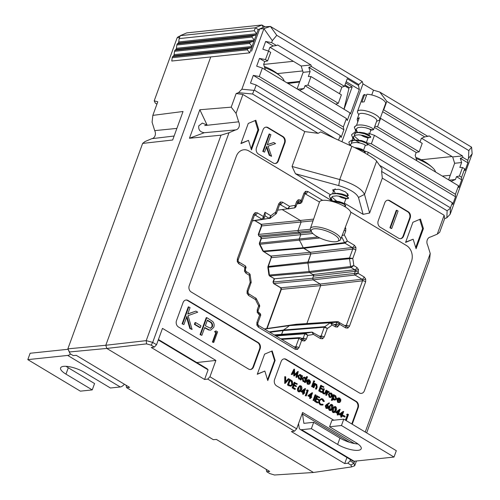 <?xml version="1.0" encoding="UTF-8"?>
<svg xmlns="http://www.w3.org/2000/svg" width="500" height="500" viewBox="0 0 500 500"><rect width="100%" height="100%" fill="white"/><g stroke="black" fill="none" stroke-linecap="round" stroke-linejoin="round"><path stroke-width="0.75" d="M251.981 37.088L252.362 36.025L256.288 34.812L254.356 40.113L251.981 37.088L176.838 44.969L176.419 48.288L176.031 49.344L174.906 50.269L250.05 42.387L253.975 41.169L252.044 46.469L249.662 43.444L250.05 42.387M179.15 38.606L254.294 30.725L255.369 27.781L180.225 35.663L179.15 38.606L178.731 41.925L178.344 42.987L177.219 43.906L252.362 36.025M177.219 43.906L176.838 44.969M174.906 50.269L174.519 51.325L249.662 43.444M174.519 51.325L174.1 54.644L173.713 55.706L172.594 56.631L247.738 48.75L251.656 47.531L249.719 52.85L171.775 61.025L172.2 57.713L247.344 49.831L247.738 48.75M172.594 56.631L172.2 57.713M247.344 49.831L249.719 52.85M302.694 70.95L277.4 73.6M180.225 35.663L186.781 32.881L261.925 25L264.881 26.775M293.369 61.312L263.675 64.425M259.669 28.938L258.2 29.562L256.288 34.812L178.344 42.987M176.419 48.288L254.356 40.113L253.975 41.169L176.031 49.344M174.1 54.644L252.044 46.469L251.656 47.531L173.713 55.706M258.2 29.562L255.369 27.781L261.925 25L263.275 27.4M178.731 41.925L256.675 33.75L254.294 30.725M333.663 234.363A14.612 4.494 -160 0 0 317.663 228.85A14.612 4.494 -160 0 0 311.588 231.969A14.612 4.494 -160 0 0 316.419 236.175A14.612 4.494 -160 0 0 337.469 241.388A14.612 4.494 -160 0 0 333.663 234.363M311.588 231.969L310.694 230.369A16.081 4.944 20 0 1 310.381 228.525A16.081 4.944 20 0 1 319.644 227.262A16.081 4.944 20 0 1 334.994 233A16.081 4.944 20 0 1 340.606 239.525A16.081 4.944 20 0 1 339.181 240.738L337.469 241.388M310.381 228.525L319.469 202.056A16.6 5.1 20 0 1 329.025 200.763A16.6 5.1 20 0 1 344.869 206.681A16.6 5.1 20 0 1 350.656 213.412L340.606 239.525M124.4 384.237A7.113 3.613 121 0 1 120.25 386.969L67.706 355.431L27.806 359.619L80.356 391.156L92.25 389.906L94.569 383.544L68.294 367.775A15.412 4.737 20 0 1 66.094 366.312M92.25 389.906L65.975 374.137A15.412 4.737 20 0 1 60.594 367.912A15.412 4.737 20 0 1 69.494 366.737A15.412 4.737 20 0 1 84.169 372.231L110.444 388L120.25 386.969M68.019 349.281L30.125 353.256L27.806 359.619M67.706 355.431A7.113 3.613 -59 0 0 70.569 354M284.175 81.15A23.712 7.287 -160 0 0 281.406 77A23.712 7.287 -160 0 0 264.669 67.644M341.456 425.519L329.562 426.769L331.875 420.406L343.769 419.156L341.456 425.519L394 457.056L354.106 461.244A7.113 3.613 121 0 1 352.762 460.981L300.212 429.444A7.113 3.613 -59 0 0 301.556 429.706L311.369 428.675L313.681 422.312L303.875 423.344L302.538 414.075A7.113 3.613 -59 0 0 302.325 413.256M329.562 426.769L355.831 442.537A15.412 4.737 20 0 1 361.219 448.762A15.412 4.737 20 0 1 352.312 449.931A15.412 4.737 20 0 1 337.644 444.444L311.369 428.675M343.769 419.156L396.319 450.7L394 457.056M358.031 444A15.412 4.737 20 0 1 339.956 438.081L313.681 422.312M298.562 423.6L299.131 427.537A7.113 3.613 -59 0 0 300.212 429.444M435.513 171.981A23.712 7.287 -160 0 0 432.744 167.831A23.712 7.287 -160 0 0 416.169 158.531M342.062 203.306L333.669 201.287L331.225 201.225L339.481 202.413L344.087 204.25L345.819 205.912L344.094 204.244L342.062 203.3M340.387 196.375L346.944 198.556L348.6 198.281L346.869 196.619L342.262 194.781L336.444 193.656L331.538 193.962L329.312 195.875L330.5 198.95L331.812 200.281M340.406 196.375L346.944 198.55L348.619 198.169L346.869 196.612L342.262 194.781L336.444 193.65L331.544 193.956L329.387 195.606M364.581 152.794L365.281 152.375L363.537 150.825L355.969 148.269M365.262 152.487L363.537 150.819L361.506 149.875L355.956 148.256M365.119 145.438L368.044 144.85L366.312 143.188L361.706 141.356L355.894 140.231L350.988 140.531L348.831 142.181L349.819 145.363L348.831 142.175L350.988 140.531L353.738 140.15M368.044 144.85L366.312 143.188L361.706 141.35L355.894 140.225L352.512 140.231M367.806 137.238L362.631 135.319L369.162 137.494L370.819 137.219L369.094 135.556L364.481 133.725L358.669 132.594L353.762 132.9L351.531 134.812L352.725 137.894L354.7 140.019M354.05 139.238L352.725 137.887L351.538 134.806L353.762 132.9L355.294 132.6L359.731 132.256L364.156 132.912L367.681 134.094L370.556 136.594L364.487 133.719L358.669 132.594L355.294 132.6M343.981 206.163L345.819 205.906L343.975 206.156M335.031 193.031L335.456 193.375L335.031 193.025M355.206 140.181L359.837 142.944L355.219 140.181M370.819 137.219L370.556 136.594M357.163 119.281L358.956 114.356A9.481 2.913 20 0 1 364.438 113.637A9.481 2.913 20 0 1 373.469 117.013A9.481 2.913 20 0 1 376.781 120.844L373.6 129.588L371.869 127.925L369.837 126.981C365.019 125.094 360.588 124.525 356.544 125.269L359.319 117.638L357.163 119.281L357.756 121.931M358.794 114.812L357.694 112.75A11.856 3.644 20 0 1 357.5 111.425A11.856 3.644 20 0 1 364.35 110.525A11.856 3.644 20 0 1 375.637 114.75A11.856 3.644 20 0 1 379.781 119.537A11.856 3.644 20 0 1 378.781 120.425L376.613 121.3M357.5 111.425L363.288 95.525A11.856 3.644 20 0 1 364.663 94.506L361.887 102.144A11.856 3.644 20 0 1 364.125 101.906L366.9 94.275A11.856 3.644 20 0 1 381.425 98.844A11.856 3.644 20 0 1 385.569 103.637L379.781 119.537M365.387 127.681L371.944 129.863L373.6 129.588M366.431 95.569L364.663 94.506M354.387 126.919L356.544 125.269L354.312 127.181L355.506 130.262L357.481 132.387M373 129.887L370.675 130.169L369.531 129.012L366.006 127.825L361.581 127.175L357.831 127.594L356.087 129.219L357.438 132.344M360.719 134.981L363.756 136.613L366.95 137.719L368.131 137.681L366.756 136.644L363.231 135.456L358.8 134.806L355.05 135.225L353.312 136.85L354.656 139.975M363.5 150.4L365.356 145.25L363.981 144.275L360.45 143.094L356.025 142.438L352.275 142.856L350.594 144.262L350.662 145.756M335.219 188.806L333.862 190.275L335.213 193.4M338.494 196.038L341.531 197.669L345.906 198.744L344.531 197.706L341.006 196.519L336.575 195.863L332.825 196.287L331.087 197.906L332.431 201.038M356.5 132.519L354.237 134.3L355.062 136.8L358.869 140.062M367.781 144.225L364.906 141.731L361.381 140.544L354.738 139.963M353.719 140.156L351.525 141.713L351.575 143.175M365.006 151.856L362.125 149.362L358.6 148.175L354.469 147.537M341.1 194.462L346.3 196.319M348.338 197.65L345.462 195.156L341.938 193.969L337.506 193.319L334.294 193.575M332.131 196.6L332.837 197.862L336.644 201.125M345.906 198.744L344.056 203.825L342.681 202.787L339.156 201.6L334.725 200.95L331.519 201.206M334.75 324.9L335.494 324.963L336.012 324.369L336.788 322.244L339.525 324.212L337.55 327.062L335.356 326.875L332.144 324.95A65.219 52.494 -96 0 1 327.3 328.488L324.206 336.975L322.619 338.762L320.425 338.581L313.412 334.369A65.219 52.494 -96 0 1 307.75 335.281L306.337 339.169L304.75 340.956L302.55 340.769L301.675 340.244L298.975 347.669L297.387 349.45L295.194 349.269L258.387 327.181L256.869 325.131L256.913 322.425L259.619 315L257.219 312.431L257.269 309.719L258.688 305.831A65.219 52.494 -96 0 1 255.6 299.675L248.588 295.462L247.069 293.419L247.119 290.706L250.206 282.219A65.219 52.494 -96 0 1 249.213 275.175L246 273.25L244.481 271.2L244.919 267.431L238.787 263.75L237.269 261.706L237.319 258.994L253.531 214.444L255.119 212.656L257.319 212.844A2.369 1.206 121 0 1 255.169 215.106L254.45 215.044M237.319 258.994A2.369 0.731 20 0 1 238.144 259.95L238.131 261.15A2.369 0.338 -17.2 0 0 237.688 261.094M277.606 210.169L287.712 208.8L279.681 204.356M279.681 204.525L280.4 204.419A2.369 1.206 -59 0 0 282.55 202.15L289.562 206.363A65.219 52.494 -96 0 1 295.219 205.45L296.637 201.562L298.225 199.781L300.419 199.963L301.294 200.487L304 193.069L305.587 191.281L307.781 191.462L322.619 200.369M244.531 268.494A2.369 0.731 20 0 1 245.362 269.45L245.819 271.363L249.5 273.569L250.125 274.562L251.194 282.238L247.944 291.669A2.369 0.731 20 0 0 247.119 290.706M297.031 203.719L300.025 203.275L297.55 202.162M297.55 202.331L298.275 202.225A2.369 1.206 -59 0 0 300.419 199.963M319.475 202.037L304.913 193.663M304.913 193.831L305.637 193.731A2.369 1.206 -59 0 0 307.781 191.462M257.269 309.719A2.369 0.731 20 0 1 258.1 310.675L258.087 311.875L260.256 313.606L260.769 315.062L257.744 323.381A2.369 0.731 20 0 0 256.913 322.425M344.144 230.338A2.369 0.731 20 0 1 345.7 231.012L344.288 234.9A65.219 52.494 -96 0 1 347.375 241.056L354.387 245.269L355.906 247.312L355.856 250.025L352.769 258.512A65.219 52.494 -96 0 1 353.762 265.556L356.969 267.488L358.488 269.531L358.056 273.3L364.188 276.981L365.706 279.031L365.656 281.737L349.444 326.287L347.85 328.075L345.656 327.894L339.525 324.212C339.375 322.644 338.888 321.812 338.044 321.712M294.587 347.294L295.331 347.356L295.85 346.763L298.938 338.281L281.694 339.394M295.194 349.269A2.369 1.206 -59 0 0 295.012 347.381L295.075 347.413M271.556 256.731A2.369 0.338 -17.2 0 1 271.106 256.669L270.631 255.956A2.369 1.206 121 0 0 271.056 256.05L310.369 252.331L352.238 247.531L344.931 243.144L303.65 248.3L303.2 247.756L310.369 252.331L310.863 253.919L310.369 252.331L303.65 248.3L263.75 251.663L271.556 256.731L268.331 266.475L307.9 262.05L310.863 253.919L307.85 262.806A61.644 49.619 -96 0 1 309.05 271.544L309.613 272.544L313.831 275.075L312.675 278.256L313.163 279.837L320.169 284.044L320.662 285.631L306.85 323.575L320.662 285.631L320.169 284.044L313.163 279.837L312.675 278.256L313.444 276.131L312.956 274.55L309.613 272.544L309.05 271.544A61.644 49.619 84 0 0 307.85 262.806L307.9 262.05L349.513 257.962L352.731 249.119L352.238 247.531A2.369 1.206 -59 0 0 354.387 245.269M271.106 256.669L271.094 257.869A2.369 0.731 -160 0 1 271.55 257.631L310.863 253.919L352.731 249.119A2.369 0.731 20 0 1 355.856 250.025M301.95 338.794L302.694 338.856L303.212 338.263L304.844 333.769L275.944 335.938M302.55 340.769A2.369 1.206 -59 0 0 302.375 338.888L302.444 338.919M345.05 325.919L345.794 325.975L346.312 325.381L362.531 280.831L362.038 279.244L355.031 275.044L313.163 279.837L273.85 283.556L272.969 282.044L312.675 278.256L354.544 273.456L355.312 271.337L354.825 269.75A2.369 1.206 -59 0 0 356.969 267.488M313.444 276.131L355.312 271.337A2.369 0.731 20 0 1 358.444 272.244M319.819 336.606L320.562 336.669L321.081 336.069L324.3 327.225L282.956 330.588L283.375 330.05A61.644 49.619 84 0 0 289.363 325.631L290.325 325.544L289.363 325.631A61.644 49.619 -96 0 1 283.375 330.05L281.581 334.356L282.956 330.588L269.85 332.281M320.425 338.581A2.369 1.206 -59 0 0 320.244 336.694L320.319 336.725M281.356 288.444A2.369 0.338 -17.2 0 1 280.906 288.387L280.431 287.669A2.369 1.206 -59 0 0 280.856 287.762L281.35 289.344L320.662 285.631L362.531 280.831A2.369 0.731 20 0 1 365.656 281.737M345.544 326.037L345.475 326.006A2.369 1.206 121 0 1 345.656 327.894M335.356 326.875A2.369 1.206 -59 0 0 335.175 324.988L335.25 325.019M437.275 234.144L444.15 215.256L444.637 218.663L439.681 232.281L437.275 234.144L430.562 236.988A5.362 4.319 84 0 0 427.269 239.931A5.362 4.319 84 0 0 427.619 245.069L430.231 253.506L429.481 260.312L366.662 432.9M70.069 353.7L73.194 355.575L76.275 355.35L129.581 387.344L126.569 387.606L213.319 439.675L216.406 439.45L269.713 471.444L266.694 471.706L269.819 473.581L274.456 475L313.475 472.481L106.788 348.431L69.45 351.962L70.069 353.7L67.862 348.85L105.812 345.262L210.75 56.938L105.812 345.262L106.788 348.431L313.475 472.481L351.556 466.912L350.975 465.069L347.856 463.194L344.712 463.581L291.406 431.587L294.481 431.163L207.725 379.094L204.587 379.475L151.281 347.488L154.356 347.062L151.231 345.188L146.556 343.875L106.788 348.431L105.812 345.262L146.225 340.631L221 135.188L189.456 138.25L204.294 132.719C200.113 132.113 198.281 129.819 198.794 125.831L202.338 123.088L207.094 125.025L204.713 125.544L238.656 121.812L236.05 113.375L231.2 107.156L236.156 93.537L242.925 94.481L304.756 131.594L292.056 166.469L339.75 179.544C353.469 183.819 361.725 188.775 364.519 194.412L369.625 213.025L363.113 214.344L344.331 203.075M221 135.188L229 132.731L235.719 129.887A5.362 4.319 84 0 0 239.013 126.944A5.362 4.319 84 0 0 238.656 121.812M333.394 191.519L332.7 189.794L338.919 189.281L345.562 191.925L348.456 195.375L347.006 196.238M346.6 414.506L347.638 414.044L348.475 414.55L346.469 420.062L345.5 419.875L347.3 414.925L346.6 414.506L347.638 414.044M342.788 415.613L343.431 415.312L345.188 416.362L344.419 416.987L342.7 415.956M341.625 417.15L340.656 416.969L341.119 415.694L338.956 414.4L343.038 411.506L343.681 411.5L342.294 415.312L342.819 415.631L342.612 416.194L342.088 415.881L341.625 417.15L341.219 416.906L341.681 415.637L339.519 414.338L343.6 411.45M342.612 416.194L341.969 416.206M334.306 412.65L333.519 412.463C332.506 411.406 332.35 410.138 333.05 408.65L334.856 406.481L335.631 406.669C336.662 407.725 336.831 409.006 336.144 410.506L334.306 412.65L332.962 412.519C331.95 411.463 331.794 410.194 332.494 408.713M332.781 408.006L334.856 406.481M327.475 408.512L326.044 408.369L325.275 405.863L326.369 404.569L329.2 402.806L329.406 403.294L327.394 404.8L327.887 405.031L328.644 407.475L327.475 408.512L326.606 408.312L325.838 405.806L329.2 402.806M306.375 390.363L307.406 389.9L308.25 390.406L306.244 395.919L305.275 395.731L307.075 390.781L306.375 390.363L307.406 389.9M303.5 394.269L302.531 394.081L302.994 392.812L300.831 391.512L304.913 388.625L305.556 388.619L304.169 392.431L304.694 392.75L304.488 393.312L303.962 393L303.5 394.269L303.087 394.025L303.55 392.75L301.394 391.456L305.475 388.569M304.488 393.312L303.844 393.319M297.069 384.381L294.906 383.088L294.288 384.781L296.45 386.075L296.244 386.644L294.081 385.344L293.312 387.469L295.469 388.762L294.706 389.387L292.137 387.844L294.144 382.331L297.269 383.819L297.069 384.381L294.788 383.406M296.244 386.644L293.962 385.669M290.919 386.3L287.469 385.044L289.475 379.531L290.031 379.469L292.325 381.087L292.738 384.538L290.919 386.3L288.025 384.981L290.031 379.469M332.275 400.431L331.306 400.244L333.312 394.731L334.281 394.919L334.006 395.662L335.65 395.656L336.644 398.781L335.144 400.075L334.144 399.831L333.081 398.219L332.275 400.431L331.863 400.188L333.869 394.675M334.081 395.469L334.681 395.406M335.144 400.075L333.587 399.894L332.788 399.025M328.913 392.3L327.75 392.575L326.681 395.269L326.125 395.325L325.712 395.081L327.181 391.056L328.15 391.238L327.931 391.831L328.988 391.656L329.294 392.006L328.913 392.3L328.35 392.362L328.444 392.044M322.688 390.7L323.387 388.775L324.356 388.963L323.394 391.812L324.125 393.219L324.812 393.4L325.406 393.069L324.85 393.125L325.956 390.319L326.925 390.506L326.206 392.463L324.881 393.969L323.387 393.769C322.362 393.019 322.131 391.994 322.688 390.7L323.244 390.644L323.944 388.719M324.525 393.381L324.85 393.125M324.881 393.969L323.387 393.769M323.638 387.413L321.475 386.119L320.856 387.812L323.019 389.106L322.812 389.675L320.656 388.375L319.881 390.5L322.044 391.794L321.275 392.419L318.706 390.875L320.712 385.363L323.844 386.85L323.638 387.413L321.356 386.438M322.812 389.675L320.538 388.7M316.462 389.137L316.056 388.888L317.031 386.05L316.462 384.744L314.938 385.131L313.956 387.631L312.987 387.444L314.45 383.413L315.012 383.356L315.419 383.6L315.156 384.325L316.712 384.288L317.213 387.081L316.462 389.137L315.494 388.95L316.469 386.106L315.525 384.656M315.225 384.137L315.831 384.075M311.581 386.6L313.05 382.575L313.612 382.512L314.019 382.762L312.55 386.788L311.581 386.6L312.144 386.544L313.612 382.512M314.656 381.594L314.119 381.788L313.9 381.138L314.431 380.938L314.656 381.594L313.562 381.844L314.094 381.656L313.562 381.844L313.337 381.2L313.869 381M308.575 383.75L309.556 383.444L309.837 383.888L308.913 384.344L307.894 384.081L306.975 381L308.463 379.669L309.425 379.913L310.475 381.512L310.325 383.125L307.35 381.337L308.025 383.556L309.556 383.444M308.913 384.344L307.337 384.137L306.419 381.056L307.288 379.944L308.463 379.669M310.325 383.125L307.262 381.681M301.106 379.919L300.55 379.981L300.138 379.731L300.338 379.181L299.312 378.931L298.344 375.794L299.844 374.519L300.844 374.769L301.894 376.394L302.169 375.644L302.575 375.894L301.106 379.919L300.7 379.675L300.956 378.975L298.756 378.988L297.781 375.85L299.844 374.519M351.769 423.963L357.656 407.794A4.744 3.819 84 0 0 355.694 401.45L285.631 359.4A4.744 3.819 84 0 0 283.875 358.906M298.25 371.488L296.906 377.394L296.494 377.15L297.5 372.925L294.413 375.9L294.119 370.881L292.238 374.594L291.269 374.406L293.875 369.256L294.494 369.231L294.725 374.881L298.25 371.488L297.688 371.544L294.706 374.419M296.906 377.394L295.938 377.206L296.794 373.606M294.413 375.9L293.762 375.906L293.6 371.906M305.431 382.512L304.869 382.569L304.462 382.325L304.662 381.775L303.637 381.525L302.663 378.387L304.163 377.113L305.169 377.362L306.206 379.019L307.081 376.613L307.488 376.856L305.431 382.512L305.019 382.269L305.275 381.569L303.075 381.581L302.106 378.444L304.163 377.113M305.956 378.225L306.519 376.675L307.081 376.613M329.288 393.044L331.356 393.081L332.381 394.5L332.319 396.206L330.831 397.506L329.837 397.25L328.869 394.144L329.85 392.987L328.312 394.2L329.281 397.306L330.831 397.506M338.938 401.975L339.919 401.662L340.2 402.113L339.275 402.562L338.256 402.3L337.337 399.225L338.825 397.894L339.781 398.137L340.838 399.738L340.688 401.35L337.713 399.562L338.387 401.775L339.919 401.662M339.275 402.562L337.694 402.362L336.775 399.281L337.65 398.169L338.825 397.894M340.688 401.35L337.625 399.906M288.775 378.719L289.212 378.981L285.281 383.338L284.719 383.394L284.744 376.694L285.738 376.894L285.675 382.15L288.775 378.719L288.219 378.775L285.681 381.581M299.681 391.869L298.337 391.737C297.325 390.681 297.169 389.412 297.869 387.931L299.669 385.763L301.006 385.887C302.038 386.944 302.206 388.225 301.525 389.731L299.681 391.869L298.9 391.681C297.881 390.625 297.725 389.356 298.431 387.869L300.231 385.7M310.506 398.475L309.538 398.288L310 397.019L307.838 395.719L311.919 392.831L312.562 392.819L311.175 396.637L311.7 396.95L311.494 397.519L310.969 397.2L310.506 398.475L310.094 398.231L310.556 396.956L308.4 395.662L312.481 392.769M311.494 397.519L310.85 397.525M313.038 400.394L315.044 394.881L315.606 394.819L316.012 395.062L314.006 400.575L313.038 400.394L313.6 400.331L315.606 394.819M319.544 397.875L317.387 396.575L316.769 398.275L318.925 399.569L318.719 400.138L316.562 398.837L315.788 400.956L317.95 402.256L317.188 402.881L314.613 401.337L316.625 395.825L319.75 397.306L319.544 397.875L317.269 396.9M318.719 400.138L316.444 399.162M323.925 401.45L322.606 399.538L321.362 399.244L319.738 400.662C319.331 402.212 319.731 403.4 320.938 404.219L322.894 404.275L323.137 404.819L322.212 405.15L320.731 404.787L319.206 402.694L319.344 400.381L321.356 398.612L322.837 398.988L324.406 401.331L323.369 401.506L322.044 399.594L321.087 399.294M321.869 404.525L322.894 404.275M322.212 405.15L320.175 404.844L318.644 402.756L318.781 400.444L321.356 398.612M330.806 410.544L329.456 410.419C328.444 409.363 328.288 408.094 328.988 406.606L330.794 404.438L332.125 404.562C333.156 405.619 333.331 406.9 332.644 408.406L330.806 410.544L330.019 410.356C329.006 409.3 328.85 408.031 329.55 406.55L331.35 404.381M338.119 415.05L337.15 414.862L337.619 413.594L335.456 412.294L339.538 409.406L340.181 409.394L338.787 413.212L339.312 413.525L339.113 414.094L338.581 413.775L338.119 415.05L337.713 414.806L338.175 413.531L336.012 412.238L340.094 409.344M339.113 414.094L338.469 414.1M344.031 109.3L352.188 86.894L345.694 83M297.625 89.225L303.95 88.562L304.981 85.731L307.913 85.062L311 76.581L308.337 76.506L310.119 71.6L308.812 67.362L311.438 66.513L344.475 86.344L347.256 78.713L358.462 85.438L359.319 89.588L350.462 113.919L350.044 112.906L347.262 120.538L346.425 118.513L343.338 126.994L343.906 129.762L341.094 137.5L340.25 135.475L338.544 140.162M359.319 89.588L346.169 81.694M344.969 84.987L349.256 87.562L352.188 86.894M347.044 86.231L346.737 87.088M358.462 85.438L358.794 84.537L276.775 35.319L272.344 40.644L263.894 28.65L259.675 28.925L251.562 51.206M259.675 28.925L264.725 26.781L270.419 26.438L362.244 81.55L362.975 83.869L373.488 90.175L379.762 92.062L471.587 147.175L472.163 153.819L468.488 158.369L467.769 160.338L462.95 157.45L462.475 155.9L429.194 135.925L424.719 136.925L421.35 138.356L420.019 142.012M270.062 47.325L301.163 65.994L303.125 72.331L297.094 88.906M421.575 138.262L452.675 156.925L454.637 163.269L448.606 179.838M281.15 335.55L281.375 334.938L281.15 335.55M296.956 324.363L295.656 325.012L296.956 324.363L296.419 324.25L264.294 328.944M319.881 237.994L259.862 244.3A62.844 50.587 -96 0 1 263.3 251.125L303.2 247.756A61.644 49.619 84 0 0 299.344 240.144L299.237 238.95L300.706 234.906L300.219 233.319L298.463 232.269L297.975 230.681L301.062 222.2L300.575 220.619L282.4 209.713L300.575 220.619L301.062 222.2L297.975 230.681L298.463 232.269L300.219 233.319L300.706 234.906L299.237 238.95L299.344 240.144A61.644 49.619 -96 0 1 303.2 247.756L344.481 242.613L347.375 241.056L344.931 243.144A1.188 0.944 -97.1 0 1 344.481 242.613A62.844 50.587 84 0 0 341.637 236.844M299.594 82.044L287.994 83.444M303.125 72.331L310.119 71.6M299.594 90.406L303.95 88.562M272.344 40.644L271.625 42.619L265.656 41.463L262.838 49.2L268.544 51.1L270.712 52.406L267.625 60.888L264.694 61.55L263.663 64.381L265.35 69.85M271.625 42.619L276.444 45.512L273.206 45.994L269.831 47.419L268.5 51.087M449.144 180.162L455.462 179.494L456.494 176.663L459.425 176L462.512 167.519L459.85 167.444L461.631 162.537L460.325 158.3L462.95 157.45M454.637 163.269L461.631 162.537M451.106 181.337L455.462 179.494M374.819 126.244L377.537 126.85L380.625 118.369L422.225 143.338L419.137 151.819L416.206 152.481L415.175 155.319L416.863 160.787M255.831 120.25L248.256 123.456L240.931 143.6L248.5 140.387L251.438 149.906L258.769 129.762L255.831 120.25M420.481 219.069L412.912 222.275L405.581 242.419L413.15 239.213L416.087 248.725L423.419 228.581L420.481 219.069M268.087 127.606A4.744 3.819 84 0 0 266.05 127.131A4.744 3.819 84 0 0 263.044 129.744L256.488 147.769A4.744 3.819 84 0 0 258.444 154.113L273.331 163.044A4.744 3.819 84 0 0 275.369 163.519A4.744 3.819 84 0 0 278.381 160.906L284.938 142.887A4.744 3.819 84 0 0 282.981 136.544L268.087 127.606L267.531 127.669A4.744 3.819 84 0 0 265.775 127.175M389.825 200.669A4.744 3.819 84 0 0 387.788 200.194A4.744 3.819 84 0 0 384.781 202.806L378.219 220.831A4.744 3.819 84 0 0 380.181 227.175L398.575 238.212A4.744 3.819 84 0 0 400.613 238.688A4.744 3.819 84 0 0 403.619 236.075L410.181 218.05A4.744 3.819 84 0 0 408.219 211.713L389.825 200.669L389.269 200.731A4.744 3.819 84 0 0 387.512 200.238M332.344 201.044L248.912 150.975A11.856 9.544 84 0 0 243.819 149.781A11.856 9.544 84 0 0 236.3 156.319L189.225 285.644A4.744 3.819 84 0 0 191.188 291.988L359.338 392.912A4.744 3.819 84 0 0 361.381 393.387A4.744 3.819 84 0 0 364.387 390.775L411.456 261.444A11.856 9.544 84 0 0 406.556 245.588L350.613 212.013M272.175 350.931L264.606 354.137L257.275 374.281L264.844 371.069L267.787 380.588L275.119 360.444L272.175 350.931M250.275 369.513A4.744 3.819 84 0 0 253.006 366.944L259.562 348.919A4.744 3.819 84 0 0 257.606 342.581L258.163 342.519L188.1 300.469L187.537 300.531A4.744 3.819 84 0 0 185.781 300.038M258.163 342.519A4.744 3.819 -96 0 1 260.125 348.862L259.562 348.919M253.006 366.944L253.562 366.881L260.125 348.862M253.562 366.881A4.744 3.819 -96 0 1 250.556 369.5A4.744 3.819 -96 0 1 248.519 369.025L178.456 326.969A4.744 3.819 -96 0 1 176.494 320.631L183.056 302.606A4.744 3.819 -96 0 1 186.062 299.994A4.744 3.819 -96 0 1 188.1 300.469M355.694 401.45L356.256 401.394L286.188 359.344A4.744 3.819 -96 0 0 284.15 358.862A4.744 3.819 -96 0 0 281.144 361.481L274.581 379.5A4.744 3.819 -96 0 0 276.544 385.844L333.8 420.206M356.256 401.394A4.744 3.819 -96 0 1 358.212 407.738L357.656 407.794M352.212 424.225L358.212 407.738M229 132.731L152.688 342.4L156.537 344.706L162.481 328.375L215.888 360.431L209.944 376.763L296.663 428.812L302.606 412.481L354.319 443.519M350.519 459.631L350.069 460.863L353.919 463.169L354.637 461.188M365.244 432.05L430.231 253.506M369.625 213.025L382.325 178.144L444.15 215.256M330.194 194.587L295.45 173.738L292.056 166.469M242.925 94.481L236.05 113.375M209.944 376.763L207.725 379.094M294.481 431.163L296.663 428.812M154.356 347.062L156.537 344.706M146.556 343.875L146.225 340.631L152.688 342.4M152.619 342.425L151.231 345.188M158.425 339.519L207.125 368.75L208.088 369.862L158.262 339.963M350.069 460.863L347.856 463.194M353.919 463.169L350.975 465.069M214.519 331.737L215.987 330.9L217.606 331.869L213.744 342.469L212.4 342.056L215.863 332.544L214.519 331.737L215.987 330.9M201.869 335.344L200.056 334.644L206.225 317.688L206.788 317.625L212.638 321.444C214.137 323.144 214.506 325.112 213.756 327.35L210.794 330.112L209.394 329.981L204.719 327.512L201.869 335.344L200.613 334.588L206.788 317.625M210.794 330.112L208.831 330.037L204.6 327.837M257.606 342.581L187.537 300.531M195.919 311.106L197.712 312.181L188.056 315.663L192.081 329.469L190.406 328.462L186.887 316.375L183.906 324.562L182.087 323.862L188.263 306.906L190.081 307.6L187.731 314.056L195.919 311.106L187.787 313.894M192.081 329.469L189.844 328.519L186.562 317.256M194.387 324.356L195.019 322.619L195.581 322.556L200.969 325.794L200.338 327.531L199.775 327.594L194.387 324.356L194.944 324.3L195.581 322.556M353.906 463.231L354.706 465.756L351.556 466.912M356.438 461L354.706 465.75M268.544 51.1L265.456 59.581L259.481 58.425L256.663 66.162L262.369 68.062L259.281 76.544L343.338 126.994M262.369 68.062L346.425 118.513M371.362 143.812L374.45 135.331L458.506 185.781L455.425 194.262L371.362 143.812L366.344 142.694M265.456 59.581L267.625 60.888M307.913 85.062L338.3 103.306L341.388 94.825L311 76.581M377.537 126.85L419.137 151.819M459.425 176L461.594 177.3L464.681 168.819L465.056 170.569L467.875 162.831L467.769 160.338M462.512 167.519L464.681 168.819M311.438 66.513L310.956 64.963L277.681 44.988L276.444 45.512M383.325 109.806L383.713 109.894L386.819 101.363L468.831 150.581L471.587 147.175M383.713 109.894L427.956 136.45M468.488 158.369L468.831 150.581M358.794 84.537L362.244 81.55M270.419 26.438L276.775 35.319M252.6 94.012L238.494 92.669L241.881 89.206L253.969 90.363L252.6 94.012L318.119 133.338L320.675 131.919L351.85 146.3C362.106 150.881 375.731 159.056 376.619 161.169L382.094 168.787L381.594 171.431L447.113 210.756L450.381 208.244L450.181 214.225L472.163 153.819M379.6 165.319L450.475 207.856L450.381 208.244M253.969 90.363L254.338 90.131L334.875 138.469M259.281 76.544L253.306 75.381L250.494 83.125L256.194 85.025L340.25 135.475M256.194 85.025L254.338 90.131M367.481 154.475L368.275 152.294L452.337 202.744L450.475 207.856M379.762 92.062L386.819 101.363M382.325 178.144L381.594 171.431M450.181 214.225L446.881 217.738L444.637 218.663M446.881 217.738L447.113 210.756M318.119 133.338L304.756 131.594M238.494 92.669L236.156 93.537M189.456 138.25L199.831 109.744L231.2 107.156M263.869 28.806L241.881 89.206M312.956 274.55L354.825 269.75L351.112 267.519A1.188 0.944 -96.9 0 1 350.544 266.537A62.844 50.587 84 0 0 349.456 258.712L268.275 267.225A62.844 50.587 -96 0 1 269.363 275.05L309.05 271.544L350.544 266.537L353.762 265.556L351.112 267.519L309.613 272.544L269.538 275.963L274.519 278.788L313.419 275.113M290.113 208.519L294.606 207.913L295.219 205.45C296.056 206.438 296.106 207.037 295.375 207.256M275.062 335.406L305.619 333.113A62.844 50.587 84 0 0 311.906 332.119L274.231 334.913L312.025 332.1A1.188 0.956 -94.2 0 0 311.906 332.119L313.412 334.369L312.512 332.219M331.037 322.669L332.144 324.95L330.087 322.744L289.363 325.631L264.525 329.087M267.538 379.787L274.556 360.506L271.669 351.15M274.556 360.506L275.119 360.444M257.35 374.069L264.844 371.069M361.369 393.387A4.744 3.819 84 0 0 364.375 390.775L411.444 261.444A11.856 9.544 84 0 0 406.544 245.588L350.619 212.025M332.331 201.05L248.9 150.975A11.856 9.544 84 0 0 243.812 149.787M400.331 238.706A4.744 3.819 84 0 0 403.056 236.131L409.619 218.113A4.744 3.819 84 0 0 407.656 211.769L389.269 200.731M391.188 228.494L389.931 227.738L396.262 210.344L396.825 210.281L398.081 211.038L391.75 228.431L391.188 228.494M275.087 163.538A4.744 3.819 84 0 0 277.819 160.969L284.381 142.944A4.744 3.819 84 0 0 282.419 136.6L267.531 127.669M273.762 142.519L275.569 143.6L268.025 146.225L271.594 156.319L269.788 155.238L266.669 146.4L264.587 152.113L262.769 151.419L269.1 134.025L270.919 134.719L267.262 144.775L273.762 142.519L267.319 144.619M271.594 156.319L269.231 155.294L266.375 147.213M415.719 247.525L422.581 228.669L419.712 219.394M422.581 228.669L423.419 228.581M405.694 242.1L413.15 239.213M251.069 148.706L257.931 129.85L255.062 120.575M257.931 129.85L258.769 129.762M241.044 143.281L248.5 140.387M452.337 202.744L452.713 204.488L455.525 196.75L455.425 194.262M458.506 185.781L458.888 187.531L461.7 179.788L461.594 177.3M263.894 28.65L270.369 26.419M452.675 156.925L462.475 155.9M301.163 65.994L310.956 64.963M336.356 193.644L335.806 193.337M363.113 214.344L358.475 197.456C356.256 192.938 349.669 188.988 338.725 185.6L295.45 173.738M341.919 141.725L362.975 83.869M371.744 94.963L373.488 90.175M374.45 135.331L368.288 133.15M380.625 118.369L380.25 118.238M368.275 152.294L363.988 150.775M382.644 111.675L424.719 136.925M339.487 93.681L341.85 87.194L344.475 86.344M308.812 67.362L341.85 87.194M265.656 41.463L273.206 45.994M460.325 158.3L467.875 162.831M456.494 176.663L461.7 179.788M374.4 127.394L416.206 152.481M304.981 85.731L335.675 104.15L338.3 103.306M259.481 58.425L264.694 61.55M350.044 112.906L335.675 104.15M367.488 143.912L455.525 196.75M253.306 75.381L343.906 129.762M204.288 132.719L235.719 129.887M207.094 125.025L199.831 109.744M339.137 325.275A2.369 0.731 -160 0 0 336.012 324.369L334.319 324.475M331.112 322.612L336.788 322.244A1.188 0.95 -93.7 0 1 337.575 321.587L345.475 326.006M344.619 325.494L346.312 325.381A2.369 0.731 20 0 1 349.444 326.287M269.194 331.887L283.375 330.05L324.712 326.694A1.188 0.944 -94.7 0 0 324.3 327.225L327.3 328.488L324.712 326.694A62.844 50.587 84 0 0 330.087 322.744A1.188 0.956 -94 0 1 330.556 322.55L289.837 325.425M268.837 267.319L268.275 267.225A1.188 0.969 83.6 0 1 268.331 266.475L267.844 267.3L268.919 274.975L269.363 275.05A1.188 0.969 85 0 0 269.931 276.038L274.519 278.788L273.363 281.969A1.188 0.969 84.6 0 0 273.85 283.556L280.856 287.762L320.169 284.044L362.038 279.244A2.369 1.206 -59 0 0 364.188 276.981M324.206 336.975A2.369 0.731 -160 0 0 321.081 336.069L319.387 336.181M355.031 275.044L358.056 273.3L354.544 273.456A1.188 0.938 -96.5 0 0 355.031 275.044M307.75 335.281L305.619 333.113A1.188 0.95 -94.3 0 0 304.844 333.769L307.75 335.281M306.337 339.169A2.369 0.731 -160 0 0 303.212 338.263L301.519 338.369M349.456 258.712L352.769 258.512L349.513 257.962A1.188 0.944 -95.6 0 0 349.456 258.712M300.669 337.863L299.725 337.625A1.188 0.95 -93.7 0 0 298.938 338.281L301.675 340.244C301.531 338.681 301.038 337.844 300.2 337.744M298.975 347.669A2.369 0.731 -160 0 0 295.85 346.763L294.156 346.869M258.387 327.181A2.369 1.206 -59 0 0 258.206 325.294L295.012 347.381M342.131 235.575L344.288 234.9M259.887 313.55C260.6 313.581 260.512 314.062 259.619 315L260.381 315.138M258.738 314.475A2.369 1.206 -59 0 0 258.562 312.587M259.181 305.238C259.887 305.212 259.725 305.406 258.688 305.831C259.781 306.1 259.981 306.3 259.281 306.419M255.287 297.875C256.056 297.925 256.156 298.525 255.6 299.675C256.425 298.844 256.475 298.419 255.744 298.406M305.587 191.281A2.369 1.369 67 0 1 305.113 193.612L304.825 194.025A2.369 0.731 -160 0 0 304 193.069M248.588 295.462A2.369 1.206 -59 0 0 248.406 293.581L256.244 298.575L259.619 305.281L259.7 306.275L258.1 310.675M304.825 194.025L301.8 202.344L301.294 200.487L300.025 203.275A1.188 0.956 -98.3 0 0 300.569 203.394L296.956 203.919M250.769 282.312L250.206 282.219C251.25 282.644 251.419 282.919 250.712 283.056M298.225 199.781A2.369 1.369 67 0 1 297.75 202.106L297.462 202.525A2.369 0.731 -160 0 0 296.637 201.562M249.112 273.5C249.862 273.55 249.894 274.106 249.213 275.175C250.231 274.688 250.387 274.456 249.675 274.488M246 273.25A2.369 1.206 -59 0 0 245.819 271.363M288.319 208.906A1.188 0.95 -97.7 0 1 287.712 208.8L289.562 206.363L288.319 208.906L292.369 208.15A62.844 50.587 84 0 0 288.475 208.869M245.188 265.981C245.906 266.006 245.812 266.488 244.919 267.431L245.681 267.569M238.787 263.75A2.369 1.206 -59 0 0 238.606 261.863L245.556 266.038L246.075 267.494L245.362 269.45M280.35 201.969A2.369 1.369 67 0 1 279.875 204.3L279.594 204.713A2.369 0.731 -160 0 0 278.762 203.756L280.35 201.969L282.55 202.15M238.606 261.863L238.131 261.15A2.369 0.338 -17.2 0 1 237.269 261.706M279.594 204.713L276.394 213.506L270.138 218.275L270.831 215.787A65.219 52.494 -96 0 1 275.675 212.244L278.762 203.756M275.919 213.794L275.675 212.244L275.512 214.331M253.531 214.444A2.369 0.731 20 0 1 254.363 215.4L238.144 259.95M263.375 219.163L269.181 218.35L270.831 215.787L264.988 212.281L265.169 215.031L263.95 218.375L263.45 216.519L262.175 219.312L255.169 215.106L254.45 215.212M264.587 152.113L262.769 151.419M263.331 151.356L269.662 133.963M269.788 155.238L269.231 155.294M391.75 228.431L389.931 227.738M390.494 227.681L396.825 210.281M183.906 324.562L182.087 323.862M182.65 323.806L188.825 306.844M190.406 328.462L189.844 328.519M200.338 327.531L194.944 324.3M207.413 320.119L205.356 325.775L210.6 328.288L212.494 326.606C212.894 324.194 212.05 322.55 209.975 321.656L207.413 320.119M200.613 334.588L200.056 334.644M209.394 329.981L208.831 330.037M210.306 328.3L211.938 326.662C212.331 324.256 211.494 322.606 209.412 321.719L207.294 320.444M212.494 326.606L211.938 326.662M213.744 342.469L212.963 342L216.425 332.488L215.863 332.544M216.425 332.488L215.075 331.675M212.963 342L212.4 342.056M344.712 463.581L346.931 457.481M215.888 360.431L196.762 362.531M204.587 379.475L208.088 369.862M344.656 85.838L348.944 88.413L343.969 109.256M292.238 374.594L291.269 374.406M294.325 375.844L293.762 375.906M296.494 377.15L295.938 377.206M291.825 374.35L294.431 369.194M300.669 375.262L299.869 375.075L298.75 376.044L299.513 378.444L300.338 378.638L301.431 377.669L300.669 375.262L299.594 375.138M302.169 375.644L301.688 375.694M298.344 375.794L297.781 375.85M299.312 378.931L298.756 378.988M300.7 379.675L300.138 379.731M301.431 377.669L300.869 377.725L300.113 375.325M300.05 378.631L300.869 377.725M304.994 377.856L304.188 377.669L303.069 378.638L303.831 381.037L304.662 381.231L305.75 380.262L304.994 377.856L303.919 377.731M302.663 378.387L302.106 378.444M303.637 381.525L303.075 381.581M305.019 382.269L304.462 382.325M305.75 380.262L305.194 380.319L304.431 377.919M304.375 381.225L305.194 380.319M307.575 380.869L310.1 382.388L309.262 380.425L308.269 380.288L307.575 380.869M307.85 379.888L307.288 379.944M306.975 381L306.419 381.056M307.894 384.081L307.337 384.137M309.538 382.444L308.706 380.481L307.706 380.344M309.262 380.425L308.706 380.481M314.431 380.938L313.337 381.2M312.55 386.788L312.144 386.544M313.956 387.631L312.987 387.444M313.544 387.381L315.012 383.356M316.462 384.744L315.9 384.8M317.031 386.05L316.469 386.106M316.056 388.888L315.494 388.95M321.838 392.362L318.706 390.875M319.269 390.819L321.275 385.306M323.944 393.713C322.925 392.962 322.694 391.938 323.244 390.644M325.406 393.069L326.512 390.256M326.681 395.269L325.712 395.081M326.275 395.025L327.738 390.994M327.969 391.613L328.988 391.656M331.175 393.575L330.431 393.394L329.281 394.387L330.019 396.756L330.8 396.944L331.906 395.969L331.175 393.575L330.15 393.456M328.869 394.144L328.312 394.2M329.837 397.25L329.281 397.306M331.906 395.969L331.344 396.025L330.619 393.631M330.519 396.938L331.344 396.025M335.469 396.15L334.675 395.95L333.544 396.944L334.312 399.331L335.1 399.513L336.231 398.537L335.469 396.15L334.394 396.012M331.863 400.188L331.306 400.244M334.144 399.831L333.587 399.894M336.231 398.537L335.675 398.6L334.906 396.206M334.812 399.513L335.675 398.6M337.931 399.094L340.462 400.613L339.625 398.644L338.631 398.506L337.931 399.094M338.212 398.106L337.65 398.169M337.337 399.225L336.775 399.281M338.256 402.3L337.694 402.362M339.9 400.669L339.062 398.706L338.069 398.569M339.625 398.644L339.062 398.706M285.281 383.338L284.662 383.363M285.225 383.3L285.3 376.631M290.519 385.619L292.331 384.294L291.9 381.469L290.238 380.281L288.637 384.663L290.925 385.637M288.025 384.981L287.469 385.044M290.644 385.637L291.775 384.35L291.337 381.525L289.994 380.531M292.331 384.294L291.775 384.35M291.9 381.469L291.337 381.525M295.262 389.331L292.137 387.844M292.694 387.788L294.7 382.275M299.119 391.125L300.438 390.763L301.112 389.481L300.812 386.456C299.812 386.262 299.156 386.819 298.837 388.113L299.119 391.125L299.669 391.25M299.387 391.231L300.556 389.538L300.256 386.519L300.812 386.456L300.262 386.337M298.9 391.681L298.337 391.737M298.431 387.869L297.869 387.931M300.438 390.763L299.881 390.825M301.112 389.481L300.556 389.538M302.4 391.375L303.756 392.188L304.631 389.794L302.4 391.375M301.394 391.456L300.831 391.512M303.55 392.75L302.994 392.812M303.087 394.025L302.531 394.081M303.319 391.925L303.906 390.306M306.244 395.919L305.831 395.669L307.631 390.725L307.075 390.781M307.631 390.725L306.931 390.306M305.831 395.669L305.275 395.731M309.406 395.575L310.763 396.394L311.637 394L309.406 395.575M308.4 395.662L307.838 395.719M310.556 396.956L310 397.019M310.094 398.231L309.538 398.288M310.325 396.125L310.912 394.513M314.006 400.575L313.6 400.331M317.744 402.819L314.613 401.337M315.175 401.281L317.181 395.769M319.344 400.381L318.781 400.444M319.206 402.694L318.644 402.756M320.731 404.787L320.175 404.844M322.606 399.538L322.044 399.594M328.225 407.262L327.663 407.319L327.031 405.606L326.238 406.069L326.831 407.756L328.225 407.262L327.594 405.544L327.013 405.394M326.831 407.756L327.431 407.906M325.838 405.806L325.275 405.863M326.606 408.312L326.044 408.369M327.156 407.894L327.663 407.319M330.238 409.8L331.556 409.444L332.238 408.156L331.931 405.138C330.938 404.944 330.275 405.494 329.956 406.794L330.238 409.8L330.788 409.925M330.506 409.913L331.675 408.219L331.375 405.194L331.931 405.138L331.381 405.012M330.019 410.356L329.456 410.419M329.55 406.55L328.988 406.606M331.556 409.444L331 409.5M332.238 408.156L331.675 408.219M333.738 411.906L335.062 411.544L335.737 410.262L335.438 407.238C334.438 407.044 333.781 407.6 333.462 408.894L333.738 411.906L334.288 412.031M334.012 412.013L335.181 410.319L334.875 407.3L335.438 407.238L334.881 407.119M333.519 412.463L332.962 412.519M333.05 408.65L332.525 408.706M335.062 411.544L334.5 411.6M335.737 410.262L335.181 410.319M337.025 412.15L338.381 412.969L339.25 410.575L337.025 412.15M336.012 412.238L335.456 412.294M338.175 413.531L337.619 413.594M337.713 414.806L337.15 414.862M337.938 412.7L338.525 411.087M340.525 414.256L341.887 415.069L342.756 412.675L340.525 414.256M339.519 414.338L338.956 414.4M341.681 415.637L341.119 415.694M341.219 416.906L340.656 416.969M341.444 414.806L342.031 413.188M344.981 416.925L342.713 415.931M343.225 415.875L343.431 415.312M346.469 420.062L346.062 419.819L347.863 414.869L347.3 414.925M347.863 414.869L347.163 414.45M346.062 419.819L345.5 419.875M442.375 176.1L450.269 175.269M421.281 159.762L452.031 156.537M310.956 230.837L259.15 235.987L260.906 237.037L261.394 238.619A2.369 0.731 -160 0 0 260.944 238.856L259.337 243.263L259.425 244.256L262.8 250.963L270.631 255.956M311.613 232.013L260.906 237.037A2.369 1.206 121 0 1 260.481 236.944L260.956 237.662A2.369 0.338 -17.2 0 0 261.4 237.719M254.969 220.556L261.256 224.331L261.75 225.919A2.369 0.731 -160 0 0 261.294 226.156L258.269 234.475L258.788 235.931L260.481 236.944M313.606 219.125L261.256 224.331A2.369 1.206 121 0 1 260.837 224.244L261.306 224.956A2.369 0.338 -17.2 0 0 261.756 225.019M156.931 104.138L155.369 103.2L154.2 100.844L157.794 101.756L152.838 115.375L152.088 122.181L154.694 130.619A5.362 4.319 -96 0 1 155.05 135.75A5.362 4.319 -96 0 1 151.756 138.694L174.119 136.019M126.569 387.606L126.094 385.25M151.756 138.694L145.044 141.537L142.637 143.406L67.862 348.844L69.45 351.962M266.694 471.706L266.225 469.356M179.594 37.394L177.169 37.744L178.4 36.606L180.075 36.056M142.637 143.406L172.662 140.013L183.038 111.5L152.838 115.375M154.2 100.844L177.169 37.744M176.887 128.406L154.694 130.619M313.019 220.831L261.75 225.919L258.663 234.4L258.269 234.475M310.312 229.269L258.663 234.4A1.188 0.969 84.6 0 0 259.15 235.987L258.788 235.931M312.831 233.519L261.394 238.619L259.756 243.119L259.344 243.263M317.887 237.006L259.756 243.119A1.188 0.969 84 0 0 259.862 244.3L259.425 244.256M263.35 251.581L263.75 251.663A1.188 0.963 85.2 0 1 263.3 251.125L262.8 250.963M280.906 288.387L280.894 289.581A2.369 0.731 20 0 1 281.35 289.344L267.081 328.537M65.975 374.137L68.294 367.775M301.556 429.706L354.106 461.244M349.569 442.306L302.538 414.075M337.644 444.444L339.956 438.081M255.119 212.656A2.369 1.369 67 0 1 254.644 214.988L254.638 214.988M244.481 271.2A2.369 0.338 -17.2 0 0 245.35 270.65M247.069 293.419A2.369 0.338 -17.2 0 0 247.931 292.869L247.931 292.869A2.369 0.338 -17.2 0 0 247.488 292.806M257.219 312.431A2.369 0.338 -17.2 0 0 258.087 311.875M345.3 227.325L345.75 228.306L345.7 231.012M345.75 228.306A2.369 0.338 162.8 0 1 344.787 228.663M256.869 325.131A2.369 0.338 -17.2 0 0 257.731 324.581L257.731 324.581A2.369 0.338 -17.2 0 0 257.288 324.519M297.387 349.45A2.369 1.369 -113 0 0 295.331 347.356M355.906 247.312A2.369 0.338 162.8 0 1 352.756 248.212M304.75 340.956A2.369 1.369 -113 0 0 302.694 338.856M358.488 269.531A2.369 0.338 162.8 0 1 355.344 270.431M322.619 338.762A2.369 1.369 -113 0 0 320.562 336.669M365.706 279.031A2.369 0.338 162.8 0 1 362.556 279.925M347.85 328.075A2.369 1.369 -113 0 0 345.794 325.975M337.55 327.062A2.369 1.369 -113 0 0 335.494 324.963M314.606 323.675L294.188 325.119M290.087 208.525L294.65 207.906A1.188 0.963 -97.7 0 1 294.606 207.913A62.844 50.587 84 0 0 292.369 208.15M270.138 218.275A1.188 0.956 -97.9 0 1 269.181 218.35L264.894 215.775M252.419 220.738L262.175 219.312A1.188 0.956 -98.3 0 0 262.719 219.425L252.344 220.944M286.188 359.344L285.631 359.4M257.319 212.844L263.45 216.519L264.988 212.281M407.656 211.769L408.219 211.713M409.619 218.113L410.181 218.05M403.056 236.131L403.619 236.075M282.419 136.6L282.981 136.544M284.381 142.944L284.938 142.887M277.819 160.969L278.381 160.906M376.619 161.169L364.519 194.412L358.475 197.456M351.85 146.3L339.75 179.544L338.725 185.6M337.575 321.587L296.481 324.244M270.544 218.094L260.381 219.769M205.725 328.119L205.162 328.175M209.975 321.656L209.412 321.719M316.744 386.994L316.188 387.056M325.831 392.125L325.275 392.188M289.438 385.831L288.875 385.887M290.556 380.475L290.15 380.519M326.925 404.506L326.369 404.569M299.819 81.425L286.887 82.781M281.406 77A48.681 48.681 0 0 0 264.319 66.525M432.744 167.825A48.681 48.681 0 0 0 415.819 157.413M345.219 206.213L344.269 206.325M330.938 199.438L332.475 201.081M347.994 198.581L345.669 198.863M370.219 137.525L367.894 137.8M370.906 130.05L369.056 135.131M356.15 129L354.819 132.662M368.131 137.681L366.281 142.762M353.375 136.631L351.525 141.713M350.594 144.262L350.138 145.512M347.769 193.619L346.869 196.088M333.925 190.056L332.594 193.725M331.15 197.694L329.969 200.944M333.069 193.663L335.294 193.394M345.556 205.281L343.95 203.569M331.112 201.194L332.512 201.025M248.406 293.581L247.944 291.669M258.206 325.294L257.744 323.381M299.725 337.625L280.788 338.844M330.556 322.55L335.175 324.988M312.025 332.1L320.244 336.694M300.681 337.869L302.375 338.888M300.569 203.394L301.8 202.344M297.462 202.525L295.863 206.925L294.65 207.906M254.644 214.988L254.363 215.4M262.719 219.425L263.95 218.375M313.644 380.944L314.206 380.887M313.788 381.906L314.35 381.844M264.344 328.975L289.788 325.431M254.75 220.594L260.837 224.244M261.306 224.956L261.294 226.156M260.956 237.662L260.944 238.856M271.094 257.869L267.894 266.663M280.894 289.581L266.7 328.594M268.919 274.975L269.538 275.963M273.481 283.5L280.431 287.669M274.169 278.744L272.969 282.044"/></g></svg>
